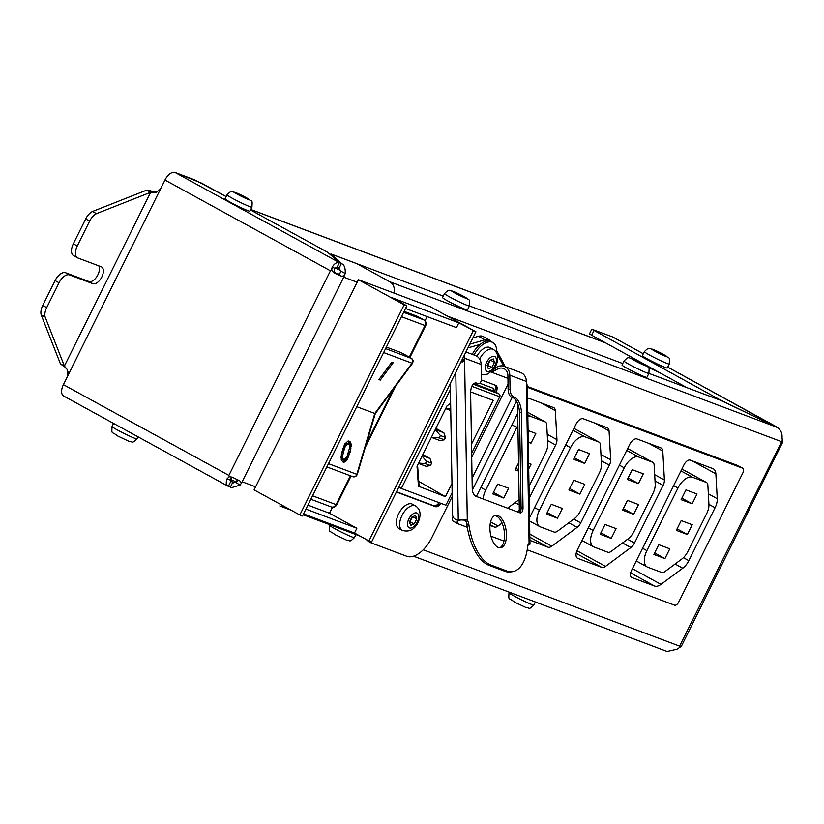 <?xml version="1.0" encoding="UTF-8"?>
<svg xmlns="http://www.w3.org/2000/svg" width="824" height="824" viewBox="0 0 824 824"><rect width="100%" height="100%" fill="white"/><g stroke="black" fill="none" stroke-linecap="round" stroke-linejoin="round"><path stroke-width="1.24" d="M613.262 337.294A10.681 5.706 -61.3 0 0 612.891 337.057A10.681 5.706 -61.3 0 0 612.5 336.872L591.786 329.198L589.418 333.967L686.876 387.651M722.009 400.938L591.786 329.198M722.071 400.804L778.206 428.006M782.419 441.88L782.553 441.952A10.681 0.69 26.4 0 0 782.8 441.932L681.232 646.531A10.681 0.69 -153.6 0 1 680.985 646.562L677.019 649.199L667.121 651.485L413.514 556.19M237.157 481.319L235.891 482.576L240.186 485.058L231.287 487.726L228.65 485.748L231.287 487.715L240.186 485.058L242.163 481.772L240.186 485.058L235.891 482.576L232.677 482.503L230.308 487.272L232.677 482.503L233.666 482.874L229.824 479.887L232.677 482.503L235.891 482.576L237.271 479.98M443.271 296.125L330.898 253.957L341.352 263.577L338.983 268.346L340.848 271.127L345.204 273.496L340.848 271.127L339.673 274.031L337.191 273.867L339.673 274.031L340.848 271.127L337.325 266.822L338.983 268.346L341.352 263.577C344.236 264.576 345.514 267.882 345.204 273.496L343.639 276.03L341.27 276.143L333.658 272.497L331.691 270.303L330.445 270.797L228.876 475.407L229.206 476.756L227.094 478.785C225.652 482.576 226.075 485.089 228.351 486.335L230.72 481.566L229.855 479.692L231.935 477.539M782.491 441.932L782.028 437.637C782.326 433.156 780.709 429.726 777.176 427.337L720.536 400.299L648.89 373.375C649.312 364.805 649.569 369.028 643.317 363.889L633.038 358.914C627.96 358.131 629.299 355.731 623.984 361.005A13.905 0.896 26.4 0 0 629.433 364.558A13.905 0.896 26.4 0 0 642.092 370.872A13.905 0.896 26.4 0 0 648.89 373.365L646.922 377.351A13.905 0.896 -153.6 0 1 640.114 374.848A13.905 0.896 -153.6 0 1 627.455 368.534A13.905 0.896 -153.6 0 1 622.017 364.981L623.984 361.005M782.8 441.932A10.681 0.69 26.4 0 0 782.161 441.314M777.207 427.182L667.718 367.123L776.744 427.131M782.089 440.778L679.584 646.129L423.217 549.793M679.604 647.221L679.584 646.129M241.154 482.473L239.702 480.752A10.681 0.69 -153.6 0 1 232.09 477.106L229.206 476.756L232.09 477.106A10.681 0.69 -153.6 0 0 239.702 480.752L241.154 482.473M231.853 477.549L229.845 479.681L227.094 478.785C225.663 482.565 226.085 485.079 228.351 486.335L230.72 481.566L229.845 479.681L227.094 478.785L229.206 476.756L228.876 475.407L63.396 384.643L67.887 375.6L63.396 384.643A10.681 5.706 -61.3 0 0 63.644 396.025A10.681 5.706 -61.3 0 1 63.396 384.643L228.876 475.407L330.445 270.797L331.691 270.303L331.67 268.233M334.194 271.405L336.243 273.413L333.658 272.497A10.681 0.69 26.4 0 0 341.27 276.143L336.243 273.413L334.194 271.405L334.812 268.243L334.194 271.405M332.113 267.233L334.812 268.243L337.026 267.409L339.395 262.64L337.026 267.409L334.812 268.243L332.123 267.233C334.338 263.608 336.758 262.084 339.395 262.64L327.736 252.329L250.548 209.986L327.736 252.329L339.395 262.64C337.057 261.867 334.626 263.402 332.113 267.233L331.691 270.303L333.658 272.497A10.681 0.69 26.4 0 0 341.27 276.143L343.639 276.03L343.732 277.163L357.183 282.21L343.732 277.163L345.204 273.496C345.514 267.882 344.236 264.576 341.352 263.577L330.898 253.957L356.565 263.536L389.855 281.798A10.681 8.992 110.6 0 1 393.985 293.076M67.887 375.6L160.453 189.118L156.303 192.229L150.648 192.301L96.48 213.663L92.525 211.49A11.124 5.943 -61.3 0 0 85.675 218.947L73.336 243.801A11.124 5.943 -61.3 0 0 73.604 255.656A11.124 5.943 -61.3 0 0 74.016 255.852A11.124 5.943 -61.3 0 1 73.604 255.656A11.124 5.943 -61.3 0 1 73.336 243.801L85.675 218.947A11.124 5.943 -61.3 0 1 92.525 211.49L146.693 190.138L150.648 192.301L64.396 366.052L60.44 363.889L65.735 367.597L60.44 363.889L41.2 314.892L45.155 317.055L64.396 366.052L67.115 369.389L67.887 375.6L164.965 180.034A10.681 5.706 -61.3 0 1 175.09 172.515A10.681 5.706 -61.3 0 0 164.965 180.034L160.453 189.118L156.303 192.239L150.648 192.301L96.48 213.663A11.124 5.943 118.7 0 0 89.631 221.12L77.291 245.974A11.124 5.943 118.7 0 0 77.559 257.83A11.124 5.943 118.7 0 0 77.971 258.025L101.239 266.77A9.455 5.057 -61.3 0 1 101.589 266.924A9.455 5.057 -61.3 0 1 101.651 277.327A9.455 5.057 -61.3 0 1 92.855 283.672L69.576 274.928A11.124 5.943 118.7 0 0 59.04 282.756L46.7 307.609A11.124 5.943 118.7 0 0 45.155 317.055L64.396 366.052L67.115 369.389L68.413 373.19M227.96 486.16L63.644 396.025A10.681 5.706 -61.3 0 0 64.045 396.21A10.681 5.706 -61.3 0 1 63.644 396.025L227.96 486.16M150.555 190.797L152.78 192.229L150.555 190.797L146.693 190.138L92.525 211.49L96.48 213.663A11.124 5.943 118.7 0 0 89.631 221.12L77.291 245.974A11.124 5.943 118.7 0 0 77.559 257.83A11.124 5.943 118.7 0 0 77.971 258.025L101.239 266.77A9.455 5.057 -61.3 0 1 101.589 266.924A9.455 5.057 -61.3 0 1 101.651 277.327A9.455 5.057 -61.3 0 1 92.855 283.672L88.899 281.499A9.455 5.057 118.7 0 0 97.005 276.37A9.455 5.057 118.7 0 0 98.725 265.822A9.455 5.057 118.7 0 1 97.005 276.37A9.455 5.057 118.7 0 1 88.899 281.499L65.621 272.754A11.124 5.943 -61.3 0 0 55.084 280.593L42.745 305.447A11.124 5.943 -61.3 0 0 41.2 314.892L45.155 317.055A11.124 5.943 118.7 0 1 46.7 307.609L42.745 305.447L55.084 280.593A11.124 5.943 -61.3 0 1 65.621 272.754L88.899 281.499L92.855 283.672L69.576 274.928A11.124 5.943 118.7 0 0 59.04 282.756L46.7 307.609L42.745 305.447A11.124 5.943 -61.3 0 0 41.2 314.892L60.44 363.889L64.396 366.052L150.648 192.301L146.693 190.138L156.838 192.147M201.859 183.288L226.147 196.606L194.938 179.972L175.09 172.515L201.859 183.288M622.728 363.549L469.443 305.951C469.865 297.382 470.123 301.605 463.871 296.465L453.591 291.49C448.514 290.707 449.853 288.307 444.538 293.581A13.905 0.896 26.4 0 0 449.976 297.124A13.905 0.896 26.4 0 0 462.645 303.438A13.905 0.896 26.4 0 0 469.443 305.941L467.466 309.917A13.905 0.896 -153.6 0 1 460.668 307.414A13.905 0.896 -153.6 0 1 448.009 301.1A13.905 0.896 -153.6 0 1 442.56 297.557L444.538 293.581M284.012 506.297A10.681 8.992 110.6 0 1 279.789 505.946L291.15 510.211M519.656 512.713A6.571 3.203 81.5 0 0 521.087 507.914L519.491 412.855A13.133 6.407 81.5 0 0 512.662 397.58L511.549 397.168A6.571 3.203 -98.5 0 1 508.13 389.525L510.056 389.237L509.819 375.208A10.98 9.249 -69.4 0 0 505.215 366.814A10.98 9.249 -69.4 0 0 504.195 366.34L520.758 372.572A10.98 9.249 110.6 0 1 521.767 373.035A10.98 9.249 110.6 0 1 526.382 381.43L527.329 386.456L737.707 465.509A4.378 2.338 -61.3 0 1 737.871 465.581A4.378 2.338 -61.3 0 1 738.026 465.673M472.059 478.219L512.178 397.395M457.887 523.703L453.334 521.201A4.378 2.338 -61.3 0 1 453.179 521.129A4.378 2.338 -61.3 0 1 452.984 516.648M527.216 549.804L674.568 605.176A4.378 2.338 118.7 0 0 678.719 602.087L742.836 472.914A4.378 2.338 118.7 0 0 742.743 468.248A4.378 2.338 118.7 0 0 742.579 468.176L527.35 387.301M472.348 490.095L516.452 401.257M457.536 520.099A4.378 2.338 118.7 0 0 458.041 523.796A4.378 2.338 118.7 0 0 458.206 523.868L467.29 527.288M503.969 541.069L490.96 536.177M529.533 517.802L575.966 424.257A7.787 4.161 -61.3 0 1 583.351 418.777L607.298 427.769A7.787 4.161 -61.3 0 1 607.587 427.903A7.787 4.161 -61.3 0 1 609.06 430.859L610.677 459.823A7.787 4.161 -61.3 0 1 609.379 465.179L580.745 522.869A7.787 4.161 -61.3 0 1 577.15 527.35L551.802 546.188A7.787 4.161 -61.3 0 1 548.011 547.188L529.914 540.389M717.261 498.705A13.133 7.025 -61.3 0 1 715.077 507.738L688.823 560.639A13.133 7.025 -61.3 0 1 682.756 568.21L660.992 584.381A13.133 7.025 -61.3 0 1 654.606 586.06L631.957 577.552A6.571 3.512 -61.3 0 1 631.72 577.439A6.571 3.512 -61.3 0 1 631.565 570.435L684.023 464.746A6.571 3.512 -61.3 0 1 690.255 460.122L712.894 468.629A13.133 7.025 -61.3 0 1 713.388 468.856A13.133 7.025 -61.3 0 1 715.871 473.831L717.261 498.705L708.341 493.813M605.527 566.376A7.787 4.161 -61.3 0 1 601.736 567.375L577.799 558.373A7.787 4.161 -61.3 0 1 577.511 558.25A7.787 4.161 -61.3 0 1 577.325 549.948L629.691 444.445A7.787 4.161 -61.3 0 1 637.076 438.965L661.013 447.957A7.787 4.161 -61.3 0 1 661.301 448.091A7.787 4.161 -61.3 0 1 662.784 451.037L664.401 480.011A7.787 4.161 -61.3 0 1 663.104 485.367L634.47 543.047A7.787 4.161 -61.3 0 1 630.875 547.538L605.527 566.376L576.965 550.72M476.385 496.46L517.688 413.257M502.053 523.055L498.077 526.011A7.787 4.161 -61.3 0 1 494.297 527L490.012 525.393M519.316 510.231L517.204 511.797M527.535 398.651A7.787 4.161 -61.3 0 1 529.626 398.589L553.574 407.592A7.787 4.161 -61.3 0 1 553.862 407.715A7.787 4.161 -61.3 0 1 555.335 410.671L556.952 439.635A7.787 4.161 -61.3 0 1 555.654 444.991L529.214 498.273M529.008 486.253L545.581 452.87A13.133 7.025 118.7 0 0 547.764 443.837L546.693 424.69A7.241 3.873 118.7 0 0 545.323 421.95A7.241 3.873 118.7 0 0 545.055 421.826L531.336 416.666A15.326 8.199 118.7 0 0 527.844 416.604M517.894 425.472A15.326 8.199 118.7 0 0 516.803 427.46L485.717 490.084A15.326 8.199 118.7 0 0 483.173 499.004M507.584 508.181L519.13 499.591M503.773 498.036L492.731 493.885L497.593 484.1L508.635 488.251L503.773 498.036L493.483 492.392M528.72 468.897L531.068 464.169L528.627 463.253M518.657 471.122L515.165 469.804L518.523 463.047M528.266 441.746L530.975 443.24L535.837 433.455L528.071 430.54M530.975 443.24L528.266 442.22M515.917 468.31L518.636 469.804M601.489 464.025L600.418 444.878A7.241 3.873 118.7 0 0 599.048 442.127A7.241 3.873 118.7 0 0 598.78 442.004L585.05 436.854A15.326 8.199 118.7 0 0 570.527 447.648L539.442 510.272A15.326 8.199 118.7 0 0 539.792 526.618A15.326 8.199 118.7 0 0 540.369 526.876L554.089 532.036A7.241 3.873 118.7 0 0 557.611 531.109L574.369 518.657A13.133 7.025 118.7 0 0 580.426 511.086L599.306 473.058A13.133 7.025 118.7 0 0 601.489 464.025M557.498 518.224L546.456 514.073L551.318 504.288L562.359 508.439L557.498 518.224L547.208 512.579M579.931 494.143L584.793 484.358L573.751 480.207L568.89 489.992L579.931 494.143L569.631 488.498M584.7 463.428L589.562 453.643L578.52 449.492L573.659 459.277L584.7 463.428L574.41 457.773M706.755 513.434A13.133 7.025 118.7 0 0 708.928 504.401L707.868 485.243A7.241 3.873 118.7 0 0 706.498 482.503A7.241 3.873 118.7 0 0 706.22 482.38L692.5 477.23A15.326 8.199 118.7 0 0 677.977 488.024L646.881 550.648A15.326 8.199 118.7 0 0 647.242 566.994A15.326 8.199 118.7 0 0 647.808 567.252L661.538 572.412A7.241 3.873 118.7 0 0 665.061 571.485L681.809 559.033A13.133 7.025 118.7 0 0 687.875 551.452L706.755 513.434M664.947 558.6L653.906 554.449L658.767 544.664L669.799 548.815L664.947 558.6L654.647 552.945M687.381 534.519L692.232 524.734L681.201 520.583L676.339 530.368L687.381 534.519L677.081 528.864M692.15 503.794L697.001 494.009L685.97 489.868L681.108 499.653L692.15 503.794L681.85 498.149M655.214 484.213L654.143 465.066A7.241 3.873 118.7 0 0 652.773 462.316A7.241 3.873 118.7 0 0 652.495 462.192L638.775 457.042A15.326 8.199 118.7 0 0 624.252 467.836L593.167 530.46A15.326 8.199 118.7 0 0 593.517 546.806A15.326 8.199 118.7 0 0 594.094 547.064L607.813 552.224A7.241 3.873 118.7 0 0 611.336 551.297L628.094 538.845A13.133 7.025 118.7 0 0 634.15 531.264L653.03 493.246A13.133 7.025 118.7 0 0 655.214 484.213M611.223 538.412L600.181 534.261L605.043 524.476L616.084 528.627L611.223 538.412L600.923 532.757M633.656 514.331L638.507 504.546L627.476 500.395L622.614 510.18L633.656 514.331L623.356 508.686M638.425 483.606L643.286 473.821L632.245 469.68L627.383 479.465L638.425 483.606L628.125 477.961M472.904 337.871L478.487 336.285A17.52 9.363 -61.3 0 1 483.307 336.604L489.796 340.168A17.52 9.363 118.7 0 0 489.137 339.869A17.52 9.363 118.7 0 0 484.976 339.838L469.773 344.185M450.398 389.567L401.309 488.457L398.837 487.097M479.887 383.294L493.555 388.423A2.194 1.844 -69.4 0 0 494.204 391.276L499.076 393.944A2.194 1.844 110.6 0 1 499.725 396.787L471.637 453.365M452.118 492.68L445.908 505.215L401.309 488.457M418.468 486.232L445.423 496.676L418.736 481.381M470.659 391.905L493.226 400.382L471.483 444.177M451.964 483.492L445.423 496.676M418.479 486.551L417.016 466.302L447.01 405.892L450.625 403.276M431.426 437.276L439.243 437.894L444.321 439.8L445.485 437.451L443.858 432.744L435.855 428.356M431.395 437.348L439.975 440.572L444.321 439.8M435.216 429.644L440.407 435.546L445.485 437.451M439.243 437.894L440.407 435.546M435.278 429.52L443.858 432.744M445.65 408.632L450.749 410.537M445.815 408.292L450.718 408.683M422.331 455.6L430.004 458.484L422.846 454.56M422.053 456.166L426.554 461.275L431.632 463.181L430.004 458.484M418.613 463.098L425.39 463.624L430.468 465.539L431.632 463.181M425.39 463.624L426.554 461.275M418.448 463.428L426.121 466.312L430.468 465.539M508.048 384.046L471.709 457.248M452.191 496.573L431.724 537.784A26.275 14.049 118.7 0 1 406.829 556.293L371.5 543.016A26.275 14.049 118.7 0 1 370.522 542.573A26.275 14.049 118.7 0 1 368.091 540.482M512.528 571.671L510.612 571.959A43.796 21.352 -98.5 0 1 504.854 571.269L488.9 565.274A43.796 21.352 -98.5 0 1 466.848 524.26A4.378 2.132 81.5 0 0 465.375 520.675L464.417 520.191A4.378 0.999 -1 0 0 459.38 520.171A6.571 5.531 110.6 0 1 456.97 519.923L455.847 519.501A6.571 5.531 -69.4 0 0 458.268 519.748A6.602 1.514 179 0 1 466.415 519.893L467.29 520.387A4.378 2.132 -98.5 0 1 468.763 523.971A43.796 21.352 81.5 0 0 490.816 564.986L506.77 570.981A43.796 21.352 81.5 0 0 512.528 571.671A43.796 21.352 81.5 0 0 527.721 546.127A4.378 2.132 -98.5 0 1 529.09 543.603L529.678 543.665L529.09 543.603L526.392 382.243M462.645 358.553L461.677 361.87M510.056 389.237A6.571 3.203 81.5 0 0 513.476 396.88L514.578 397.292A13.133 6.407 -98.5 0 1 521.417 412.567L523.013 507.625A6.571 3.203 -98.5 0 1 520.665 512.878A6.571 3.203 -98.5 0 1 519.81 512.775L475.654 496.182A6.571 3.203 -98.5 0 1 472.234 488.539L470.638 393.491A13.133 6.407 -98.5 0 1 475.314 382.985A13.133 6.407 -98.5 0 1 477.044 383.191L478.147 383.603A6.571 3.203 81.5 0 0 479.012 383.706L477.096 383.994A6.571 3.203 -98.5 0 1 476.231 383.891L475.129 383.479A13.133 6.407 81.5 0 0 474.377 383.284M491.125 371.882A4.378 2.338 -61.3 0 0 491.475 372.16A4.378 2.338 -61.3 0 0 491.64 372.242L496.656 369.626A8.755 7.375 110.6 0 1 503.413 368.431A8.755 7.375 110.6 0 1 504.226 368.802A8.755 7.375 110.6 0 1 507.903 375.497L508.13 389.525M499.632 547.836A16.418 8.003 81.5 0 0 504.339 531.841A16.418 8.003 81.5 0 0 495.997 515.875A16.418 8.003 81.5 0 0 494.812 515.587M504.195 366.34A10.98 9.249 -69.4 0 0 494.822 368.616L492.453 370.625M479.012 383.706A6.571 3.203 81.5 0 0 481.35 378.453L481.123 364.424A10.98 9.249 110.6 0 0 476.509 356.019A10.98 9.249 110.6 0 0 475.5 355.556L465.921 351.961M461.018 361.818A6.602 1.514 -1 0 1 461.976 361.901L462.861 361.891L464.561 358.203A10.98 9.249 -69.4 0 0 464.18 355.453M498.448 547.558A16.418 8.003 -98.5 0 1 490.012 530.594A16.418 8.003 -98.5 0 1 495.76 515.33A16.418 8.003 -98.5 0 1 497.912 515.587A16.418 8.003 -98.5 0 1 506.358 532.541A16.418 8.003 -98.5 0 1 500.611 547.806A16.418 8.003 -98.5 0 1 498.448 547.558M450.295 383.438L452.489 514.207A6.571 5.531 -69.4 0 0 455.847 519.501M527.875 545.251A6.602 1.514 179 0 0 529.976 544.108A6.602 1.514 179 0 0 529.678 543.665L528.709 543.809M529.976 544.108L527.329 386.456M519.357 512.6L517.524 403.348M370.522 542.573L368.874 541.667A26.275 14.049 -61.3 0 1 366.443 539.576M472.245 354.341A19.704 10.537 -61.3 0 1 490.496 341.301A19.704 10.537 -61.3 0 1 491.228 341.63L492.876 342.537A19.704 10.537 118.7 0 0 492.144 342.197A19.704 10.537 118.7 0 0 474.016 355.01M496.841 386.569L494.441 391.4A6.571 3.512 118.7 0 0 494.802 384.993M396.519 491.753L433.743 505.751A6.571 3.512 118.7 0 0 439.068 502.65M496.563 352.6A19.704 10.537 118.7 0 0 492.876 342.537M481.288 379.916L495.626 385.313A6.571 3.512 -61.3 0 1 495.873 385.426A6.571 3.512 -61.3 0 1 496.089 392.306M440.871 503.32A6.571 3.512 -61.3 0 1 435.391 506.647L396.406 492M492.01 367.277L488.344 368.853L487.149 365.454L489.621 360.49L493.288 358.914L494.482 362.313L492.01 367.277L487.231 365.3M476.88 356.246A13.905 7.437 -61.3 0 1 490.084 347.625L493.38 349.438A13.905 7.437 118.7 0 0 479.681 358.986A13.905 7.437 118.7 0 0 479.64 359.079M494.482 362.313L490.476 360.119M490.28 360.201L487.89 365.022M414.287 523.848L410.63 525.424L409.435 522.025L411.897 517.05L415.564 515.484L416.759 518.883L414.287 523.848L409.507 521.87M402.287 530.378L398.991 528.575A13.905 7.437 -61.3 0 1 398.672 513.754A13.905 7.437 -61.3 0 1 412.361 504.195L415.656 505.998A13.905 7.437 118.7 0 0 401.968 515.556A13.905 7.437 118.7 0 0 402.287 530.378C409.24 532.376 414.534 529.667 418.159 522.241C421.352 514.753 420.518 509.345 415.656 505.998M416.759 518.883L412.762 516.689M412.556 516.772L410.167 521.592M307.908 505.133L329.507 513.249L332.505 507.203M305.931 509.108L356.864 528.256L329.507 513.249M425.009 320.835L427.12 316.601M299.823 514.969L404.162 304.798L406.85 305.807L302.521 515.989L299.823 514.969L254.091 489.889L358.419 279.707L430.2 306.683L475.942 331.773L458.824 322.843L456.455 327.622L405.521 308.485M406.85 305.807L392.43 297.897L458.824 322.843M473.244 330.754L368.915 540.935L354.495 533.025L356.864 528.256M404.162 304.798L358.419 279.707M354.495 533.025L303.562 513.888M368.915 540.935L371.603 541.945L475.942 331.773M386.363 347.079L400.897 352.538L411.372 358.275A3.337 2.812 110.6 0 1 412.742 360.438A3.337 2.812 110.6 0 1 412.361 362.622A3.337 2.812 110.6 0 1 412 363.199L374.786 413.473L375.291 413.597L357.235 474.562M356.761 406.706L374.786 413.473L356.844 474.325L357.317 474.552L355.69 476.56L352.95 476.736A3.337 2.812 110.6 0 1 352.641 476.591M404.1 311.359L417.202 316.282A4.378 2.338 -61.3 0 1 417.366 316.354A4.378 2.338 -61.3 0 1 417.521 316.457M412.577 363.075L412 363.199L412.577 363.075M412.742 360.438L413.174 360.984M385.611 348.603L411.743 358.533M393.141 362.756L380.307 380.091L378.937 379.576L391.771 362.241L393.141 362.756M351.117 444.208L350.19 452.016L346.894 460.101L345.524 461.625L343.474 462.316L341.239 460.019L341.424 453.674L344.7 444.126L348.068 441.025L349.664 441.334L350.674 442.581L351.117 444.208L349.325 443.734L349.149 442.797L350.931 443.261M328.488 463.665L356.844 474.325A3.337 2.812 110.6 0 1 356.596 474.964A3.337 2.812 110.6 0 1 355.103 476.54L355.917 476.334L355.103 476.54A3.337 2.812 110.6 0 1 352.95 476.736L326.871 466.93M349.428 445.125L351.22 445.413M349.428 444.939L349.325 443.734M349.149 442.797L348.882 442.117L350.674 442.581M348.882 442.117L348.346 441.334L350.138 441.798M348.387 440.995L349.664 441.334M342.362 461.801L344.113 462.254M342.341 461.78L344.957 461.986M343.165 461.522L345.524 461.625M343.732 461.152L344.381 460.523L346.162 460.987M344.381 460.523L345.102 459.627L346.894 460.101M345.802 458.711L347.471 459.153M345.102 459.627L345.514 458.958M346.564 457.536L348.14 457.948M347.223 456.022L348.737 456.424M348.006 453.705L349.572 454.117M348.624 451.603L350.19 452.016M349.242 449.214L350.746 449.605M349.572 447.587L351.076 447.978M349.633 446.155L351.189 446.567M341.497 458.855L344.247 459.689L341.497 458.855L340.961 457.691M344.875 443.848L346.142 443.127L347.924 443.59L345.266 446.381L343.351 452.355L342.526 456.712L343.289 459.329M340.982 457.186L342.568 457.598M341.105 458.123L342.887 458.597M341.023 456.311L342.526 456.712M341.177 454.91L342.64 455.291M341.826 451.954L343.351 452.355M342.733 448.802L344.278 449.214M343.783 445.99L345.266 446.381M344.36 444.754L345.926 445.166M344.751 444.043L346.43 444.486M345.431 443.436L347.213 443.909M344.247 459.689L346.914 456.898L349.541 447.988L349.283 444.682L347.924 443.59M379.256 379.133L380.307 380.091M236.55 482.122A13.905 0.896 -153.6 0 1 230.02 479.074M335.141 267.913A13.905 0.896 26.4 0 0 340.724 270.54M237.467 193.99L246.448 198.079L237.467 193.99M251.938 207.185L249.971 211.16A13.905 0.896 -153.6 0 1 243.162 208.668A13.905 0.896 -153.6 0 1 230.504 202.344A13.905 0.896 -153.6 0 1 225.055 198.8L227.033 194.825A13.905 0.896 26.4 0 0 232.481 198.368A13.905 0.896 26.4 0 0 245.14 204.692A13.905 0.896 26.4 0 0 251.938 207.185C252.36 198.625 252.618 202.848 246.366 197.708L236.086 192.734C231.008 191.951 232.347 189.551 227.033 194.825M242.318 195.813L242.009 196.442M454.972 292.747L463.943 296.825L454.972 292.747M459.823 294.57L459.514 295.198M634.418 360.17L643.4 364.26L634.418 360.17M639.28 362.004L638.961 362.632M654.802 350.808L663.773 354.887L654.802 350.808M669.273 364.002L667.306 367.978A13.905 0.896 -153.6 0 1 660.498 365.475A13.905 0.896 -153.6 0 1 647.839 359.161A13.905 0.896 -153.6 0 1 642.39 355.618L644.368 351.632A13.905 0.896 26.4 0 0 649.817 355.185A13.905 0.896 26.4 0 0 662.475 361.499A13.905 0.896 26.4 0 0 669.273 364.002C669.696 355.443 669.953 359.666 663.701 354.526L653.422 349.541C648.344 348.768 649.683 346.358 644.368 351.632M659.653 352.631L659.344 353.259M591.591 335.389L593.96 330.62M612.5 336.872L643.307 353.774M255.615 486.819L242.163 481.772L343.732 277.163L242.163 481.772L255.615 486.819M777.176 427.337L389.855 281.798M447.381 316.107L781.152 441.52M164.965 180.034L330.445 270.797L164.965 180.034M339.395 262.64L175.09 172.515L339.395 262.64M55.084 280.593L59.04 282.756L55.084 280.593M69.576 274.928L65.621 272.754L69.576 274.928M77.291 245.974L73.336 243.801L77.291 245.974M85.675 218.947L89.631 221.12L85.675 218.947M330.661 254.626L330.949 254.039L330.661 254.626M737.707 465.509L742.579 468.176M610.677 459.823L600.954 454.498M595.062 423.176L609.06 430.859M601.304 460.75L609.379 465.179M541.337 402.988L555.335 410.671M490.084 524.692L494.297 527M498.077 526.011L490.589 521.901M515.093 502.599L519.223 504.865M547.579 440.562L555.654 444.991M556.952 439.635L547.229 434.31M527.772 412.34L545.055 421.826M531.336 416.666L527.803 414.729M511.962 424.803L516.803 427.46M485.717 490.084L480.866 487.427M529.863 537.227L548.011 547.188M551.802 546.188L529.811 534.127M568.817 522.777L577.15 527.35M580.745 522.869L573.813 519.068M599.048 442.127L573.937 428.356L598.78 442.004M585.05 436.854L572.999 430.241M565.676 444.991L570.527 447.648M539.442 510.272L534.591 507.615M708.928 504.36L715.077 507.738M688.823 560.639L683.405 557.663M675.103 564.007L682.756 568.21M660.992 584.381L632.42 568.704M630.659 572.927L654.606 586.06M692.253 460.873L715.871 473.831M681.901 469.041L706.22 482.38M692.5 477.23L680.974 470.906M673.651 485.645L677.977 488.024M646.881 550.648L642.566 548.279M576.172 553.347L601.736 567.375M577.799 558.373L577.243 558.075M648.776 443.363L662.784 451.037M664.401 480.011L654.678 474.686M655.029 480.938L663.104 485.367M634.47 543.047L627.538 539.246M622.542 542.965L630.875 547.538M627.651 448.565L652.495 462.192M638.775 457.042L626.724 450.429M619.401 465.179L624.252 467.836M593.167 530.46L588.315 527.803M478.487 336.285L484.976 339.838A2.194 1.638 74.1 0 1 486.047 341.208M480.155 344.401L467.939 347.893M503.711 366.175L497.315 354.31M439.192 502.692L437.276 506.554M505.019 366.649L504.473 365.104A2.194 1.751 151.7 0 1 504.515 366.464M471.833 386.312L499.725 396.787M473.821 383.613L494.204 391.276M499.076 393.944L473.161 384.2M496.656 369.626L494.822 368.616M464.561 358.203L481.123 364.424M467.29 520.387L464.582 359.017L462.655 359.305M509.819 375.208L526.382 381.43M511.549 397.168L513.476 396.88M514.578 397.292L512.662 397.58M519.491 412.855L521.417 412.567M523.013 507.625L521.087 507.914M475.129 383.479L477.044 383.191M478.147 383.603L476.231 383.891M455.785 372.355L458.268 519.748L459.38 520.171M466.415 519.893L464.417 520.191M466.848 524.26L468.763 523.971M488.9 565.274L490.816 564.986M506.77 570.981L504.854 571.269M461.481 360.902L462.295 361.211M491.64 372.242L507.945 378.36M433.743 505.751L435.391 506.647M495.018 365.465A8.343 4.46 118.7 0 0 494.513 356.432A8.343 4.46 118.7 0 0 486.613 362.303A8.343 4.46 118.7 0 0 487.118 371.336A8.343 4.46 118.7 0 0 495.018 365.465M417.304 522.035A8.343 4.46 118.7 0 0 416.8 512.991A8.343 4.46 118.7 0 0 408.889 518.873A8.343 4.46 118.7 0 0 409.394 527.906A8.343 4.46 118.7 0 0 417.304 522.035M350.416 475.778L336.099 504.618L312.553 495.77M401.453 316.694L424.988 325.542L409.301 357.142M393.47 389.041L366.526 443.312M336.099 504.618A4.378 3.687 110.6 0 1 331.31 506.935A4.378 4.378 0 0 0 336.769 504.782L336.099 504.618M424.988 325.542L425.668 325.707A4.378 4.378 0 0 0 423.855 319.918A4.378 2.338 118.7 0 0 423.691 319.846A4.378 3.687 110.6 0 1 424.988 325.542M424.185 320.176A4.378 2.338 118.7 0 0 423.855 319.918L417.366 316.354M417.202 316.282L423.691 319.846L403.626 312.306M383.654 352.548L412 363.199M250.764 209.543L604.456 342.444M659.221 372.479A13.792 0.886 -153.6 0 1 648.055 367.123M237.745 194.454A8.343 0.536 26.4 0 0 248.137 199.429A8.343 0.536 26.4 0 0 246.16 197.616A8.343 0.536 26.4 0 0 235.777 192.641A8.343 0.536 26.4 0 0 237.745 194.454M455.25 293.21A8.343 0.536 26.4 0 0 465.642 298.175A8.343 0.536 26.4 0 0 463.665 296.372A8.343 0.536 26.4 0 0 453.272 291.397A8.343 0.536 26.4 0 0 455.25 293.21M634.707 360.634A8.343 0.536 26.4 0 0 645.089 365.609A8.343 0.536 26.4 0 0 643.111 363.796A8.343 0.536 26.4 0 0 632.729 358.821A8.343 0.536 26.4 0 0 634.707 360.634M655.08 351.271A8.343 0.536 26.4 0 0 665.473 356.236A8.343 0.536 26.4 0 0 663.495 354.423A8.343 0.536 26.4 0 0 653.113 349.458A8.343 0.536 26.4 0 0 655.08 351.271M533.901 605.022A13.905 0.896 -153.6 0 1 527.102 602.519A13.905 0.896 -153.6 0 1 514.444 596.205A13.905 0.896 -153.6 0 1 508.995 592.652C508.583 601.242 508.429 597.112 514.567 602.138L526.031 607.566C530.131 607.618 528.277 610.409 533.901 605.022L535.404 601.994M354.454 537.588A13.905 0.896 -153.6 0 1 347.646 535.095A13.905 0.896 -153.6 0 1 334.987 528.771A13.905 0.896 -153.6 0 1 329.548 525.228C329.137 533.818 328.972 529.678 335.121 534.704L346.585 540.142C350.674 540.194 348.83 542.985 354.454 537.588L355.958 534.57M136.949 438.842A13.905 0.896 -153.6 0 1 130.141 436.339A13.905 0.896 -153.6 0 1 117.482 430.025A13.905 0.896 -153.6 0 1 112.043 426.472C111.631 435.062 111.477 430.921 117.616 435.947L129.08 441.386C133.169 441.437 131.325 444.229 136.949 438.842L137.969 436.792M612.891 337.057L643.317 353.743M360.243 536.177L303.15 514.722M73.604 255.656L77.559 257.83L73.604 255.656M330.599 254.575L330.898 253.957L330.599 254.575M65.498 367.741L67.115 369.389M737.871 465.581L742.743 468.248M453.179 521.129L458.041 523.796M527.772 412.319L545.323 421.95M529.595 521.015L539.792 526.618M681.901 469.021L706.498 482.503M636.262 560.969L647.242 566.994M627.661 448.544L652.773 462.316M582.012 540.493L593.517 546.806M496.625 350.53L504.473 365.104M491.928 342.022L489.796 340.168M417.572 465.179L419.128 486.696M481.288 374.374L484.512 374.786L487.818 373.972L493.195 369.801L495.883 365.681C499.076 358.193 498.242 352.775 493.38 349.438M310.833 499.241L331.31 506.935M336.769 504.782L351.055 476.025M365.413 447.092L395.798 385.889M409.909 357.462L425.668 325.707M375.291 413.597L412.567 363.25L413.195 360.809L411.495 358.337L401.02 352.59M250.805 209.481L603.982 342.187M658.994 372.355L648.024 367.092M113.568 423.412L112.043 426.472"/></g></svg>
